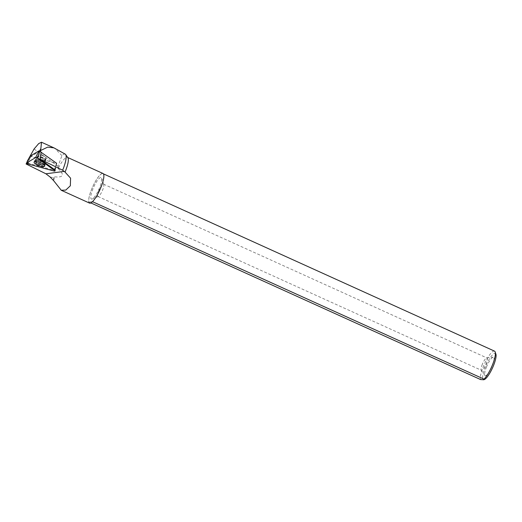 <?xml version="1.0" encoding="UTF-8"?>
<svg xmlns="http://www.w3.org/2000/svg" width="522" height="522" viewBox="0 0 522 522"><rect width="100%" height="100%" fill="white"/><g stroke="black" fill="none" stroke-linecap="round" stroke-linejoin="round"><path stroke-width="0.39" stroke-dasharray="2.61 1.96" d="M41.355 155.302A4.228 1.253 -159.8 0 0 38.099 155.38A4.228 1.253 -159.8 0 0 41.636 158.016A4.228 1.253 -159.8 0 0 46.04 158.296A4.228 1.253 -159.8 0 0 41.355 155.302M54.895 169.859L56.644 163.301L30.126 156.156M26.955 163.516L27.764 163.073L29.03 159.908L27.542 161.109M27.764 163.073A1.246 0.372 -159.8 0 0 28.266 163.249L54.216 170.276A1.246 0.372 -159.8 0 0 55.156 170.289M65.25 154.147A18.303 4.398 114.4 0 0 61.916 155.654L58.046 166.283L58.151 168.528A16.26 3.908 114.4 0 1 67.449 157.376A16.26 3.908 114.4 0 1 67.893 157.761M53.649 180.671A16.26 3.908 114.4 0 1 54.719 176.847L53.753 177.748L53.074 180.227M89.562 203.11A16.26 3.908 114.4 0 1 92.72 186.687A16.26 3.908 114.4 0 1 102.991 173.487M54.719 176.847C63.56 177.695 64.708 174.922 58.151 168.528M34.074 148.985L58.046 166.283M61.916 155.654L54.738 148.268M50.132 177.03L53.753 177.748M40.481 151.615L56.611 163.34L30.948 156.515L39.294 151.556L39.594 150.975M494.51 351.13A16.091 3.863 -65.6 0 0 485.238 362.301A16.091 3.863 -65.6 0 0 480.54 379.54M92.505 201.681L92.433 201.649A16.091 3.863 -65.6 0 0 101.464 185.878A16.091 3.863 -65.6 0 0 102.919 173.643A16.091 3.863 -65.6 0 0 93.647 184.814A16.091 3.863 -65.6 0 0 88.949 202.047L90.9 202.934M495.9 354.112A14.401 3.458 -65.6 0 0 485.395 366.92A14.401 3.458 -65.6 0 0 484.377 379.527M486.563 366.79A10.153 2.44 -65.6 0 0 484.892 375.475A10.153 2.44 -65.6 0 0 491.58 367.475A10.153 2.44 -65.6 0 0 493.192 357.172A10.153 2.44 -65.6 0 0 486.563 366.79M482.315 364.33A6.766 1.625 -65.6 0 0 481.199 370.124A6.766 1.625 -65.6 0 0 481.382 370.281A6.766 1.625 -65.6 0 0 485.662 364.787A6.766 1.625 -65.6 0 0 486.974 357.955A6.766 1.625 -65.6 0 0 486.732 357.922A6.766 1.625 -65.6 0 0 482.315 364.33M98.86 190.53A6.766 1.625 -65.6 0 0 97.934 196.481A6.766 1.625 -65.6 0 0 98.384 196.455A6.766 1.625 -65.6 0 0 102.208 190.987A6.766 1.625 -65.6 0 0 103.8 184.507A6.766 1.625 -65.6 0 0 103.519 184.149A6.766 1.625 -65.6 0 0 98.86 190.53M93.027 188.67A11.797 2.832 -65.6 0 0 92.198 198.999A11.797 2.832 -65.6 0 0 98.86 189.466A11.797 2.832 -65.6 0 0 101.633 178.178A11.797 2.832 -65.6 0 0 93.027 188.67M92.433 201.649L88.949 202.047M40.448 151.758L39.294 151.556M43.483 156.078A4.228 1.253 -159.8 0 0 38.099 155.393A4.228 1.253 -159.8 0 0 41.636 158.022A4.228 1.253 -159.8 0 0 46.04 158.31A4.228 1.253 -159.8 0 0 43.483 156.078M54.908 169.872L56.493 163.197M28.266 163.249L29.826 158.486L29.03 159.908M56.356 164.437L56.213 163.366M29.826 158.486L30.948 156.515M37.78 164.41A5.677 1.683 20.2 0 1 34.361 161.383A5.677 1.683 20.2 0 1 40.253 161.794A5.677 1.683 20.2 0 1 45.016 165.291A5.677 1.683 20.2 0 1 37.78 164.41M28.031 163.973L30.517 156.391M56.448 163.419L53.962 171.001M40.814 164.861A5.605 1.657 20.2 0 1 34.628 160.861A5.605 1.657 20.2 0 1 40.442 161.265A5.605 1.657 20.2 0 1 45.14 164.717A5.605 1.657 20.2 0 1 40.814 164.861M40.944 164.371A5.442 1.612 -159.8 0 0 45.146 163.921A5.442 1.612 -159.8 0 0 40.586 160.874A5.442 1.612 -159.8 0 0 35.144 160.247A5.442 1.612 -159.8 0 0 40.944 164.371M42.08 160.28A4.228 1.253 20.2 0 1 37.401 157.285A4.228 1.253 20.2 0 1 40.657 157.2A4.228 1.253 20.2 0 1 45.342 160.195A4.228 1.253 20.2 0 1 42.08 160.28M54.216 170.276L56.076 164.606M38.158 163.425A5.605 1.657 -159.8 0 0 45.303 164.299A5.605 1.657 -159.8 0 0 41.904 161.376A5.605 1.657 -159.8 0 0 34.785 160.437A5.605 1.657 -159.8 0 0 38.158 163.425M42.941 157.546A4.228 1.253 -159.8 0 0 37.558 156.861A4.228 1.253 -159.8 0 0 41.094 159.497A4.228 1.253 -159.8 0 0 45.499 159.778A4.228 1.253 -159.8 0 0 42.941 157.546M42.008 160.972A5.442 1.612 20.2 0 1 45.303 163.497A5.442 1.612 20.2 0 1 39.633 163.477A5.442 1.612 20.2 0 1 35.3 159.823A5.442 1.612 20.2 0 1 42.008 160.972M56.722 163.406L55.182 170.179M34.361 161.383L38.099 155.393L37.401 157.285L34.08 162.068M45.016 165.291L46.04 158.31L45.342 160.195L44.775 165.996M102.919 173.643L103.434 173.872M481.199 370.124L484.892 375.475M486.732 357.922L493.192 357.172M97.934 196.481L481.382 370.281M103.519 184.149L486.974 357.955M103.8 184.507L101.633 178.178M98.384 196.455L92.198 198.999M56.611 163.34L55.182 170.244"/><path stroke-width="0.78" d="M26.55 163.008A1.344 0.398 -159.8 0 0 28.031 163.973L53.962 171.001A1.344 0.398 -159.8 0 0 55.006 170.962A1.344 0.398 -159.8 0 0 54.706 170.563L37.669 158.244A1.344 0.398 -159.8 0 0 35.509 157.657L26.615 162.949A1.344 0.398 -159.8 0 0 26.55 163.008L30.146 156.117L39.039 150.832L56.644 163.301M38.458 161.99A5.696 1.69 -159.8 0 0 34.08 162.068A5.696 1.69 -159.8 0 0 40.377 166.14A5.696 1.69 -159.8 0 0 44.775 165.996A5.696 1.69 -159.8 0 0 38.458 161.99M27.542 161.109L26.1 163.986L26.955 163.516M27.157 161.415L34.074 148.985L38.7 143.589L41.506 142.225L40.664 150.493L47.717 147.113L53.916 147.85L65.25 154.147A18.303 4.398 114.4 0 1 65.661 154.532L67.893 157.761A16.26 3.908 114.4 0 1 65.217 171.673A16.26 3.908 114.4 0 1 65.041 172.09L62.64 170.224L40.24 159.269L54.908 169.872A1.246 0.372 -159.8 0 1 55.182 170.244A1.246 0.372 -159.8 0 1 55.156 170.289M65.041 172.09L70.574 178.178L70.34 185.786L65.772 190.086L61.244 190.256L53.649 180.671L50.132 177.03L45.903 173.787L26.1 163.986M65.661 154.532A18.303 4.398 114.4 0 1 62.64 170.224M67.703 157.494L102.991 173.487A16.26 3.908 114.4 0 1 100.759 187.783A16.26 3.908 114.4 0 1 89.562 203.11L61.237 190.269M40.24 159.269L41.134 152.091M40.481 151.615L40.664 150.493M90.9 202.934L480.54 379.54L483.783 379.768L484.018 379.135A16.091 3.863 -65.6 0 0 492.331 365.198A16.091 3.863 -65.6 0 0 495.176 351.978A16.091 3.863 -65.6 0 0 494.51 351.13L103.434 173.872M484.018 379.135L92.505 201.681M483.783 379.775L484.377 379.527A14.401 3.458 -65.6 0 0 485.923 378.411A14.401 3.458 -65.6 0 0 493.355 365.935A14.401 3.458 -65.6 0 0 495.9 354.112L495.176 351.978M37.669 158.244L39.613 150.982L40.618 148.998M28.031 163.973L53.962 171.001C54.973 171.196 55.221 171.053 54.706 170.563L37.669 158.244L35.509 157.657L26.615 162.949L28.031 163.973M54.706 170.563L54.895 169.859M30.146 156.117L26.615 162.949M35.509 157.657L39.039 150.832M64.213 171.399L45.903 173.787M55.182 170.179L55.006 170.962M53.91 147.85L41.506 142.225"/></g></svg>
